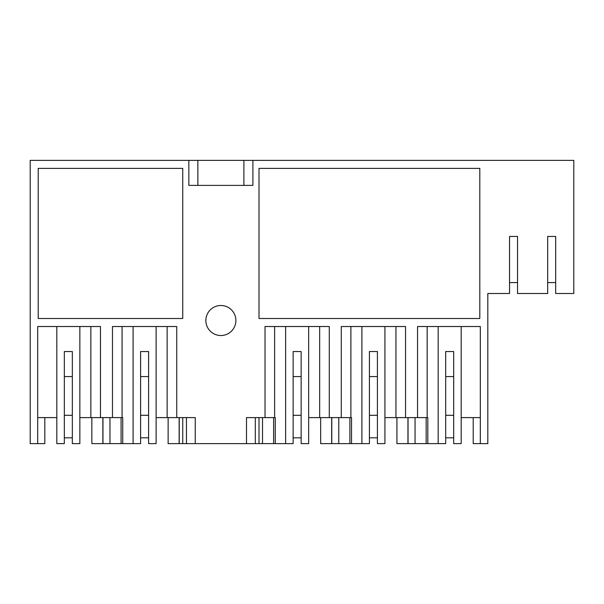 <?xml version="1.0" encoding="UTF-8"?>
<svg xmlns="http://www.w3.org/2000/svg" width="604" height="604" viewBox="0 0 604 604"><rect width="100%" height="100%" fill="white"/><g stroke="black" fill="none" stroke-linecap="round" stroke-linejoin="round"><path stroke-width="0.91" d="M91.853 417.606L91.853 443.63L102.869 443.63L102.869 417.606L102.869 443.63L122.733 443.63L122.733 417.606L106.47 417.606M156.119 417.606L176.738 417.606L176.738 326.522L112.472 326.522L112.472 417.606L100.468 417.606L100.468 326.522L37.705 326.522L37.705 443.63L44.817 443.63L44.817 417.606M79.849 417.606L100.468 417.606M79.849 326.522L79.849 443.63L72.337 443.63L72.337 351.543L64.334 351.543L64.334 443.63L56.821 443.63L56.821 326.522M37.705 417.606L56.821 417.606M197.855 185.39L197.855 160.37L30.2 160.37L30.2 443.63L37.705 443.63M156.119 326.522L156.119 443.63L148.607 443.63L148.607 351.543L140.604 351.543L140.604 443.63L122.733 443.63M102.967 443.63L102.967 417.606M90.864 417.606L90.864 326.522M384.929 417.606L417.553 417.606L417.553 326.522L480.316 326.522L480.316 443.63L487.821 443.63L487.821 293.491L509.542 293.491L509.542 236.443L517.545 236.443L517.545 293.491L547.677 293.491L547.677 236.443L555.68 236.443L555.68 293.491L573.8 293.491L573.8 160.37L243.895 160.37L243.895 185.39M197.855 160.37L243.895 160.37M38.211 318.512L182.74 318.512L182.74 168.38L38.211 168.38L38.211 318.512M252.902 160.37L252.902 185.39L188.848 185.39L188.848 160.37M176.738 417.606L195.251 417.606L195.251 443.63L168.123 443.63L168.123 417.606M308.659 326.522L308.659 443.63L301.147 443.63L301.147 351.543L293.144 351.543L293.144 443.63L255.311 443.63L255.311 417.606L246.5 417.606L246.5 443.63L195.251 443.63M246.5 417.606L265.013 417.606L265.013 326.522L329.278 326.522L329.278 417.606L341.283 417.606L341.283 326.522L405.548 326.522L405.548 417.606M235.892 320.52A15.017 15.017 -0 0 0 220.875 305.503A15.017 15.017 -0 0 0 205.858 320.52A15.017 15.017 -0 0 0 220.875 335.53A15.017 15.017 -0 0 0 235.892 320.52M259.01 318.512L479.81 318.512L479.81 168.38L259.01 168.38L259.01 318.512M255.311 443.63L246.5 443.63M179.139 417.606L179.139 443.63L179.139 417.606M195.251 417.606L186.447 417.606L186.447 443.63M122.076 417.606L122.076 326.522M121.087 443.63L121.087 417.606M109.973 443.63L109.973 417.606M133.091 326.522L133.091 443.63M179.237 443.63L179.237 417.606M167.134 417.606L167.134 326.522M411.55 417.606L427.813 417.606L427.813 443.63L407.949 443.63L407.949 417.606M427.156 417.606L427.156 326.522M461.199 326.522L461.199 443.63L453.687 443.63L453.687 351.543L445.684 351.543L445.684 443.63L427.813 443.63M480.316 443.63L473.204 443.63L473.204 417.606M480.316 417.606L461.199 417.606M407.949 443.63L396.934 443.63L396.934 417.606M438.172 326.522L438.172 443.63M415.054 443.63L415.054 417.606M426.167 443.63L426.167 417.606M275.273 443.63L275.273 417.606L259.01 417.606L259.01 443.63M384.929 326.522L384.929 443.63L377.417 443.63L377.417 351.543L369.414 351.543L369.414 443.63L320.664 443.63L320.664 417.606M331.679 417.606L331.679 443.63L331.679 417.606M341.283 417.606L351.543 417.606L351.543 443.63M350.886 326.522L350.886 417.606L351.543 417.606M308.659 417.606L329.278 417.606M274.616 417.606L274.616 326.522M273.627 443.63L273.627 417.606M262.513 443.63L262.513 417.606M285.632 326.522L285.632 443.63M331.777 443.63L331.777 417.606M319.675 417.606L319.675 326.522M349.897 443.63L349.897 417.606M338.784 443.63L338.784 417.606M361.902 326.522L361.902 443.63M408.047 443.63L408.047 417.606M395.945 417.606L395.945 326.522M487.821 293.491L494.48 293.491M72.337 437.825L64.334 437.825M72.337 415.303L64.334 415.303M301.147 437.825L293.144 437.825M301.147 415.303L293.144 415.303M377.417 437.825L369.414 437.825M377.417 415.303L369.414 415.303M148.607 437.825L140.604 437.825M148.607 415.303L140.604 415.303M453.687 437.825L445.684 437.825M453.687 415.303L445.684 415.303M517.545 282.581L509.542 282.581M555.68 282.581L547.677 282.581M64.334 376.571L72.337 376.571M140.604 376.571L148.607 376.571M445.684 376.571L453.687 376.571M293.144 376.571L301.147 376.571M369.414 376.571L377.417 376.571M182.74 417.606L182.74 443.63"/></g></svg>
